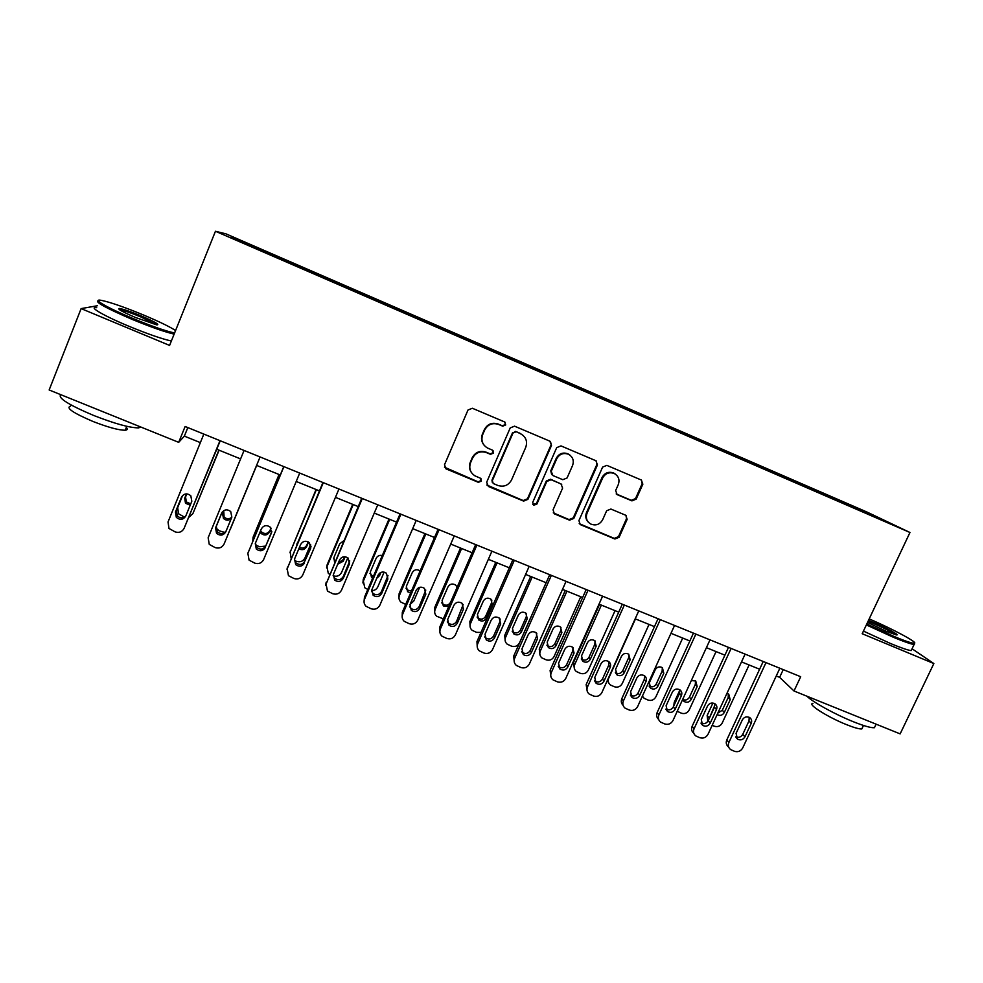 <?xml version="1.0" encoding="UTF-8"?>
<svg xmlns="http://www.w3.org/2000/svg" width="983" height="983" viewBox="0 0 983 983"><rect width="100%" height="100%" fill="white"/><g stroke="black" fill="none" stroke-linecap="round" stroke-linejoin="round"><path stroke-width="1.47" d="M505.717 424.939L504.598 421.94L472.356 408.252L468.006 410.009L444.525 464.713L445.864 468.793L478.377 482.321L481.4 481.092L480.454 478.242L474.9 475.821C470.157 472.577 468.719 468.215 470.574 462.723L472.528 458.201C475.649 452.573 480.257 450.706 486.364 452.573L490.505 454.318L493.527 453.089L492.495 450.165L487.433 447.99C482.395 444.783 480.81 440.31 482.714 434.584L484.68 430.026C487.814 424.386 492.434 422.506 498.541 424.398L502.694 426.167L505.717 424.939M483.857 444.93C481.387 441.65 480.896 438.062 482.395 434.179L484.349 429.645C487.47 424.005 492.078 422.137 498.184 424.029L502.313 425.786L505.336 424.558L505.029 422.211M444.488 467.208L478.07 481.817L481.08 480.589L481.056 478.746M471.09 472.037C469.198 468.928 468.928 465.672 470.279 462.268L472.221 457.746C475.342 452.143 479.937 450.263 486.032 452.131L490.161 453.863L493.183 452.647L493.036 450.546M848.968 504.34L861.145 509.858L848.968 504.34M631.946 500.875L636.173 499.143L642.845 484.201L641.346 480.036L606.843 465.377L602.591 467.122L578.926 520.572L580.228 524.578L614.916 539.003L619.13 537.271L627.142 519.343L625.766 515.276L610.873 509.034L606.646 510.767L602.677 519.7C599.777 524.615 595.747 526.04 590.562 523.951C586.63 521.334 585.463 517.746 587.048 513.175L602.64 478.021C605.356 473.278 609.227 471.779 614.264 473.499C618.59 476.055 619.929 479.765 618.27 484.631L615.665 490.492L617.103 494.609L631.946 500.875L631.283 500.322L635.497 498.602L642.157 483.697L641.506 480.122M97.464 305.725L81.122 308.601L169.592 345.426L215.449 231.263L909.963 532.491L862.202 633.728L933.85 663.55L900.145 733.883L794.006 690.988L800.69 676.722L185.123 426.487L178.697 442.338L184.362 436.133L200.372 442.62M81.122 308.601L49.15 389.981L178.697 442.338M551.5 445.434L549.841 441.158L514.539 426.167L510.214 427.924L486.671 482.223L488.379 486.474L523.62 501.109L527.896 499.364L551.5 445.434L550.419 441.478M560.986 445.901L595.931 460.744L597.455 464.934L573.802 518.434L569.55 520.179L554.363 513.851L553.06 509.821L562.62 488.096L560.974 483.882L551.07 479.729L546.794 481.473L536.853 504.132L533.622 505.237L532.7 502.411L556.697 447.646L560.986 445.901M245.123 242.604L261.711 249.682L245.123 242.604M215.449 231.263L225.967 233.856L866.981 512.045L909.963 532.491M275.179 256.895L848.857 505.729M275.277 256.6L231.718 237.702L235.613 238.586L277.636 256.821L277.194 257.767M278.017 258.124L278.521 256.895L277.636 256.821M278.521 256.895L826.457 494.682L885.88 521.481L849.079 505.52M933.85 663.55L912.052 648.768M776.251 675.972L779.63 677.348L794.006 690.988M216.764 449.256L240.602 458.914M256.588 465.401L280.278 474.998M296.215 481.461L319.438 490.873M335.449 497.349L358.205 506.577M374.265 513.089L396.567 522.12M412.688 528.657L434.535 537.504M450.718 544.066L472.123 552.741M488.367 559.315L509.329 567.818M525.622 574.416L546.155 582.735M562.509 589.37L582.624 597.517M599.028 604.164L618.725 612.139M635.178 618.811L654.469 626.626M670.971 633.31L689.869 640.965M706.408 647.674L724.913 655.17M741.501 661.891L759.613 669.226M187.827 427.58L184.362 436.133M783.23 669.62L779.63 677.348M825.941 495.801L826.457 494.682M832.552 498.664L832.638 497.631M235.981 239.557L235.613 238.586M868.333 513.126L867.706 513.605M486.769 485L523.202 500.556L527.466 498.811L551.008 445.016M516.001 431.807L512.979 433.036L492.311 480.675L493.245 483.525L497.84 485.455C503.898 487.285 508.481 485.418 511.59 479.851L525.733 447.376C527.687 441.478 526.016 436.968 520.732 433.822L515.596 431.414L512.979 433.036M492.348 482.579L491.967 480.171L512.585 432.643M523.226 435.494L520.351 433.65M515.596 431.414L519.946 433.257M553.294 512.843L569.034 519.589L573.273 517.857L596.878 464.48L596.239 460.904M561.723 484.324L550.591 479.225L546.327 480.97L536.411 503.579L536.853 504.132M532.786 504.39L536.411 503.579M572.573 465.487C574.219 460.585 572.843 456.837 568.481 454.257C563.37 452.499 559.462 454.011 556.734 458.791L551.254 471.299L552.901 475.539L562.817 479.704L567.08 477.959L572.573 465.487M570.066 455.227L567.965 453.814C562.866 452.057 558.958 453.568 556.243 458.336L556.734 458.791M551.66 474.592L550.775 470.82L556.243 458.336M616.181 493.921L631.283 500.322M615.505 474.211L613.65 473.007C608.612 471.299 604.754 472.798 602.038 477.529L602.64 478.021M588.289 522.108C585.708 519.368 585.118 516.21 586.495 512.61L602.038 477.529M579.196 523.644L614.301 538.377L618.491 536.644L626.49 518.754L626.06 515.448M184.509 517.119L178.562 513.79L177.665 507.646L182.629 495.481M218.877 450.116L192.865 513.654L219.098 450.202M186.807 493.871L185.554 496.943L186.352 501.932L190.751 503.874M186.475 493.871L184.693 498.234L185.492 503.259L190.223 505.188M188.945 517.23L192.865 513.654M219.995 440.654L184.128 528.301C182.224 531.864 179.238 533.081 175.183 531.914L168.99 528.449L168.032 521.973L203.837 434.093M184.128 528.301L220.241 440.765M185.762 516.075C183.17 519.946 180.012 520.351 176.313 517.316L175.453 512.008L181.511 497.177C183.993 493.392 187.089 492.913 190.8 495.727L191.82 501.269L185.762 516.075C182.924 518.533 180.086 518.459 177.272 515.842L176.436 510.558L182.555 495.555M256.674 465.438L230.587 528.584L256.686 465.438M223.719 510.669L224.099 517.021C226.668 519.294 229.248 519.356 231.841 517.169L225.771 531.877C223.276 535.637 220.192 536.104 216.53 533.278L215.572 527.846L221.642 513.114C224.038 509.427 227.061 508.887 230.71 511.516L231.841 517.169M223.596 510.742L222.551 513.273L223.448 518.422C226.065 520.732 228.683 520.757 231.288 518.508M215.928 528.018L219.184 530.795L224.812 532.454M230.071 529.567L230.587 528.584M279.061 474.506L253.233 536.865M252.754 541.228L253.049 537.468L279.184 474.556M260.606 530.673L261.478 531.926C264.869 534.42 267.708 533.941 269.969 530.476L270.976 528.068M260.077 531.95L261.023 533.4C264.439 535.907 267.29 535.428 269.575 531.95L271.111 528.264M255.519 545.012L259.598 546.745L265.705 546.081M316.059 489.497L289.997 552.63M291.128 558.356L290.182 552.151L316.391 489.632M310.628 544.447L304.927 557.988C303.12 561.305 300.356 562.436 296.633 561.367L294.593 560.556M297.038 543.243L297.112 544.103M299.422 547.42C302.617 548.846 305.074 548.072 306.794 545.11L308.171 541.842M298.857 548.76C302.15 550.468 304.73 549.767 306.61 546.646L308.539 542.051M304.091 527.453L296.78 544.877M224.087 544.004L260.077 456.948L224.087 544.004C222.183 547.556 219.209 548.76 215.203 547.617L209.256 544.398L208.15 537.738L244.079 450.447M226.213 530.82C223.583 534.125 220.597 534.42 217.255 531.717L216.309 526.31L222.097 512.241M299.717 473.069L263.641 559.56C261.724 563.087 258.775 564.279 254.806 563.148L249.08 560.15L247.863 553.355L283.903 466.642M283.768 466.593L247.863 553.355M265.361 547.506C262.94 551.18 259.93 551.696 256.317 549.055L255.261 543.525L261.355 528.879C263.665 525.278 266.626 524.701 270.239 527.171L271.455 532.897L265.803 545.872C263.407 549.522 260.409 550.038 256.809 547.408L255.433 543.12M271.824 531.434L265.803 545.872M248.097 552.63L248.416 551.684M338.951 489.018L302.776 574.944C300.859 578.446 297.935 579.638 294.003 578.52L288.474 575.694L287.171 568.813L323.309 482.653M322.94 482.518L287.171 568.813M304.533 562.976C302.199 566.577 299.237 567.13 295.674 564.635L294.544 559.032L300.651 544.484C302.899 540.957 305.811 540.355 309.362 542.677L310.653 548.453L304.755 561.256C302.432 564.844 299.496 565.385 295.944 562.915L294.433 559.339M311.046 546.216L304.755 561.256M286.999 569.255L287.478 567.056M352.713 504.353L327.032 565.065L326.589 567.891M329.538 574.281L328.273 573.31L326.958 566.699L353.229 504.562M347.798 557.791L341.568 572.475C339.749 575.78 337.009 576.898 333.323 575.841L333.237 575.805M333.63 558.43L335.068 561.232M338.398 562.645L343.264 559.61L344.505 556.697M337.734 564.205L343.276 561.207L345.168 556.734M343.718 540.797L339.713 543.808L333.925 557.496L334.589 562.362M377.779 504.807L341.506 590.169C339.59 593.658 336.69 594.85 332.795 593.744L327.462 591.078L326.061 584.099L362.297 498.504M361.719 498.27L326.061 584.099M343.313 578.287C341.04 581.813 338.14 582.403 334.613 580.044L333.421 574.379L339.553 559.929C341.74 556.464 344.591 555.837 348.105 558.037L349.444 563.861L343.313 578.287L343.313 576.493C341.04 580.007 338.164 580.584 334.662 578.237L333.126 575.313M349.751 560.9L343.313 576.493M325.68 585.315L326.159 582.268M175.576 330.521C169.813 326.761 159.307 321.662 144.071 315.224C124.583 307.175 110.354 302.223 101.384 300.356C91.124 298.402 107.196 307.802 132.484 318.295C152.009 326.319 166.041 331.21 174.593 332.967M174.138 334.122C164.984 332.045 150.915 327.106 131.955 319.303C105.562 307.925 94.356 301.732 98.337 300.687M141.294 315.961C155.117 321.945 160.254 324.906 156.715 324.869L135.507 317.497C122.359 311.82 116.977 308.809 119.373 308.465C123.367 309.092 130.678 311.599 141.294 315.961M156.616 324.857L140.79 316.919C131.095 312.926 124.239 310.567 120.221 309.842L119.619 309.792M140.974 427.089L138.505 427.875C129.793 427.863 114.864 423.734 93.717 415.49C68.503 404.799 57.53 397.869 60.774 394.674M126.316 427.47C127.802 429.092 127.434 430.013 125.21 430.222C118.857 430.271 108.081 427.335 92.893 421.437C72.975 412.897 65.517 407.785 70.555 406.102M171.374 341.003C162.183 339.012 148.114 334.134 129.142 326.356C104.001 315.961 87.536 306.34 96.703 307.654M866.797 624.008L893.67 636.296C904.483 640.781 911.241 643.103 913.957 643.263C920.1 643.668 892.822 628.948 869.193 618.921M914.497 643.189L914.092 644.492C911.044 644.148 904.225 641.776 893.621 637.389L866.355 624.93M868.493 620.408L872.744 622.116C885.364 627.326 900.907 635.718 896.361 634.92L886.519 631.442L867.534 622.423M895.464 634.735C891.544 631.872 883.95 628.014 872.695 623.148L868.063 621.305M875.386 725.7L874.428 727.715C871.098 727.998 864.143 726.032 853.551 721.817C835.28 714.53 812.511 701.96 806.896 696.197M862.533 727.432L861.821 728.931C859.4 729.153 854.374 727.764 846.744 724.729C827.919 717.307 806.502 703.693 812.953 703.447M911.769 649.37L911.192 650.586C908.12 650.291 901.276 647.957 890.684 643.582L863.443 631.098M388.998 519.049L363.255 579.392L362.911 582.956M367.802 589.456L364.767 587.773L363.366 581.1L389.71 519.343M384.132 572.118L377.841 586.826C376.575 589.37 374.486 590.636 371.586 590.611M369.952 573.408L373.221 576.751M377.693 576.05L379.782 573.052M376.71 578.348L379.585 575.633L380.974 572.389M382.289 555.518C379.512 554.928 377.447 555.874 376.133 558.356L370.321 571.959L371.5 577.365L372.631 578.139M416.214 520.425L379.843 605.245C377.927 608.71 375.039 609.89 371.181 608.796L366.02 606.265C364.066 604.226 363.575 601.891 364.558 599.237L400.892 514.195M400.081 513.876L364.435 597.332L364.558 599.237M381.699 593.437C379.463 596.902 376.624 597.517 373.147 595.28L371.906 589.579L378.05 575.227C380.2 571.811 383.001 571.16 386.454 573.249L387.83 579.11L381.699 593.437L381.478 591.569C379.254 595.01 376.428 595.624 372.975 593.4L371.525 591.066M387.99 575.51L381.478 591.569M364.079 601.141L364.435 597.332M424.926 533.609L399.135 593.597L398.951 597.787M405.696 604.41L400.892 602.087C398.975 600.158 398.496 597.922 399.442 595.366L425.848 533.978M419.68 587.33L413.769 601.031L410.058 604.459M405.979 588.178L407.257 589.96L411.435 591.102M420.122 570.926L420.024 570.84C416.792 568.936 414.187 569.575 412.196 572.757L406.372 586.273L407.601 591.717L410.636 592.933M460.523 548.035L434.67 607.654L434.683 612.397M443.358 618.872L436.661 616.243C434.695 614.338 434.191 612.09 435.162 609.497L461.629 548.477M441.699 602.726L442.805 604.103C445.913 606.007 448.494 605.43 450.533 602.37M456.444 588.768L456.751 586.335M457.144 587.183L455.62 585.045C452.438 583.226 449.87 583.89 447.916 587.011L442.08 600.453L443.345 605.921L448.703 606.585M495.776 562.325L469.862 621.588L470.107 626.773M480.994 632.413L476.546 632.364L472.073 630.263C470.071 628.37 469.567 626.11 470.538 623.492L497.066 562.841M477.087 617.066L478.021 618.086C481.154 619.941 483.71 619.302 485.688 616.194L491.5 602.923L491.807 600.072M486.45 618.074L492.299 604.729L490.898 599.139C487.752 597.394 485.221 598.057 483.292 601.141L477.443 614.498L478.733 619.978C481.891 621.834 484.459 621.195 486.45 618.074L485.688 616.194M530.685 576.468L504.721 635.387L505.201 640.953M546.106 582.722L519.503 642.857C517.697 646.064 515.031 647.158 511.504 646.163L507.154 644.135C505.115 642.255 504.586 639.994 505.581 637.353L532.159 577.07M512.155 631.209L512.88 631.946C515.989 633.716 518.508 633.077 520.449 630.005L526.274 616.82L526.544 613.748M521.383 631.946L527.244 618.688L525.831 613.085C522.735 611.401 520.228 612.09 518.336 615.125L512.475 628.407L513.79 633.9C516.898 635.682 519.429 635.03 521.383 631.946L520.449 630.005M454.257 535.895L417.787 620.162C415.883 623.603 413.007 624.783 409.186 623.701L404.185 621.293C402.17 619.265 401.666 616.906 402.661 614.215L439.094 529.726M438.062 529.309L402.317 612.237L402.661 614.215M419.68 608.44C417.505 611.844 414.703 612.483 411.287 610.357L409.997 604.619L416.153 590.353C418.254 586.998 421.007 586.323 424.41 588.326L425.836 594.199L419.68 608.44L419.25 606.499C417.087 609.878 414.298 610.517 410.894 608.391L409.579 606.572M425.774 590.058L419.25 606.499M402.145 616.71L402.317 612.237M491.905 551.193L455.362 634.932C453.446 638.36 450.595 639.528 446.81 638.459L441.957 636.161C439.892 634.146 439.364 631.774 440.372 629.046L476.89 545.098M475.661 544.594L439.831 626.994L440.372 629.046M457.279 623.283C455.154 626.638 452.389 627.301 449.022 625.262L447.695 619.499L453.863 605.331C455.94 602.026 458.643 601.338 462.01 603.243L463.46 609.141L457.279 623.283L456.64 621.268C454.515 624.598 451.775 625.249 448.42 623.234L447.29 621.834M463.165 604.545L456.64 621.268M439.868 632.044L439.831 626.994M529.173 566.343L492.544 649.554C490.628 652.958 487.801 654.125 484.054 653.068L479.335 650.857C477.222 648.866 476.681 646.482 477.713 643.73L514.318 560.31M512.88 559.72L476.964 641.604L477.713 643.73M494.51 637.992C492.409 641.285 489.694 641.96 486.364 640.007L485.012 634.232L491.193 620.15C493.233 616.906 495.911 616.194 499.217 618.024L500.691 623.922L494.51 637.992L493.663 635.89C491.574 639.171 488.883 639.847 485.565 637.906L484.631 636.886M500.15 618.971L499.819 621.907L493.663 635.89M477.246 647.121L476.964 641.604M566.073 581.346L529.358 664.029C527.441 667.408 524.627 668.575 520.916 667.531L516.321 665.405C514.183 663.427 513.63 661.043 514.674 658.254L551.365 575.362M549.718 574.699L513.716 656.066L514.674 658.254M531.361 652.54C529.296 655.784 526.618 656.472 523.337 654.604L521.961 648.829L528.154 634.834C530.169 631.627 532.811 630.902 536.067 632.671L537.566 638.569L531.361 652.54L530.316 650.377C528.264 653.609 525.598 654.297 522.329 652.429L521.604 651.717M536.779 633.31L536.472 636.48L530.316 650.377M514.256 661.989L513.716 656.066M565.274 590.488L539.262 649.05L539.962 654.936M580.744 596.755L554.08 656.533C552.274 659.716 549.62 660.822 546.13 659.826L541.879 657.885C539.814 656.005 539.286 653.744 540.294 651.078L566.933 591.152M546.88 645.167L547.42 645.671C550.48 647.379 552.974 646.716 554.879 643.693L560.728 630.582L560.949 627.351M555.997 645.696L561.871 632.511L560.445 626.921C557.386 625.299 554.916 625.987 553.036 628.985L547.175 642.182L548.502 647.674C551.574 649.394 554.08 648.731 555.997 645.696L554.879 643.693M602.591 596.189L565.803 678.356C563.886 681.723 561.096 682.878 557.422 681.846L552.938 679.794C550.763 677.84 550.21 675.456 551.266 672.642L588.031 590.279M586.187 589.53L550.111 670.381L551.266 672.642M567.842 666.941C565.803 670.148 563.173 670.848 559.929 669.054L558.541 663.267L564.746 649.358C566.736 646.2 569.329 645.462 572.561 647.17L574.06 653.056L567.842 666.941L566.601 664.717C564.574 667.899 561.957 668.6 558.725 666.806L558.209 666.339M573.04 647.576L572.782 650.906L566.601 664.717M550.898 676.636L550.111 670.381M599.544 604.373L573.47 662.591L574.404 668.735M615.051 610.652L588.338 670.087C586.532 673.257 583.89 674.35 580.437 673.367L576.284 671.487C574.195 669.632 573.667 667.359 574.674 664.68L601.363 605.11M581.285 658.954L581.629 659.249C584.652 660.895 587.109 660.232 589.001 657.246L594.85 644.209L595.047 640.855M590.291 659.31L596.177 646.212L594.727 640.609C591.717 639.048 589.272 639.749 587.429 642.71L581.543 655.833L582.882 661.326C585.917 662.984 588.387 662.309 590.291 659.31L589.001 657.246M638.753 610.898L601.891 692.548C599.974 695.89 597.197 697.045 593.56 696.025L589.186 694.047C586.986 692.093 586.421 689.71 587.502 686.896L624.34 605.036M622.3 604.201L586.151 684.561L587.502 686.896M603.967 681.207C601.952 684.365 599.347 685.077 596.153 683.345L594.752 677.57L600.969 663.746C602.935 660.625 605.503 659.876 608.686 661.522C610.578 663.083 611.082 665.049 610.185 667.408L603.967 681.207L602.53 678.909C600.527 682.055 597.947 682.767 594.764 681.035L594.457 680.777M608.956 661.731L608.723 665.184L602.53 678.909M587.183 691.086L586.151 684.561M649.038 624.426L622.276 683.504C620.457 686.65 617.84 687.744 614.412 686.773L610.369 684.954C608.256 683.111 607.715 680.85 608.735 678.147L635.473 618.934M615.358 672.581L615.518 672.704C618.504 674.301 620.924 673.625 622.792 670.676L628.653 657.713L628.825 654.273M608.502 682.362L607.285 680.605M624.254 672.79L630.152 659.777L628.702 654.187C625.716 652.675 623.32 653.376 621.477 656.312L615.591 669.349L616.943 674.842C619.941 676.451 622.374 675.763 624.254 672.79L622.792 670.676M682.694 638.065L655.894 696.8C654.076 699.933 651.483 701.026 648.08 700.068L644.123 698.299L642.39 696.111M650.672 688.235C653.634 689.783 656.042 689.095 657.897 686.159L663.808 673.208L662.37 667.641C659.421 666.167 657.037 666.879 655.219 669.779L649.321 682.755L650.672 688.235L649.099 686.06C652.048 687.572 654.432 686.884 656.275 683.971L662.149 671.094L662.309 667.604M679.855 690.103L674.203 702.452L673.773 705.929M716.054 651.582L689.194 709.972C687.387 713.093 684.807 714.174 681.44 713.228L677.238 711.262M682.657 699.454C685.507 700.658 687.768 699.896 689.452 697.156L695.337 684.352L695.485 680.826M684.094 701.493L682.595 699.577L684.094 701.493C687.019 702.992 689.402 702.292 691.246 699.392L697.156 686.527L695.718 680.973L691.319 680.568M712.921 703.005L707.158 715.501L707.834 721.338M708.497 720.06L714.899 705.118M749.095 664.975L722.198 723.033C720.392 726.13 717.811 727.211 714.481 726.265L712.159 725.356M717.823 713.105L722.321 710.217L728.206 697.475L728.354 693.937M717.197 714.629L717.197 714.629C720.097 716.091 722.444 715.378 724.274 712.515L730.197 699.712L728.759 694.182L726.904 693.482M674.559 625.446L637.623 706.593C635.706 709.91 632.941 711.065 629.341 710.058L625.077 708.141C622.853 706.212 622.288 703.828 623.369 700.99L660.281 619.646M658.045 618.737L621.834 698.594L623.369 700.99M639.724 695.325C637.746 698.446 635.178 699.171 632.02 697.5L630.607 691.725L636.837 677.987C638.778 674.903 641.321 674.154 644.455 675.739C646.359 677.287 646.863 679.241 645.966 681.612L639.724 695.325L638.102 692.966C636.136 696.075 633.58 696.787 630.435 695.116L630.324 695.042M644.516 675.788L644.307 679.327L638.102 692.966M623.087 705.339C621.244 703.423 620.826 701.174 621.834 698.594M709.996 639.859L672.999 720.502C671.082 723.807 668.342 724.95 664.766 723.955L660.601 722.1C658.364 720.195 657.799 717.811 658.893 714.96L695.866 634.109M693.445 633.126L657.172 712.503L658.893 714.96M675.137 709.308C673.183 712.392 670.639 713.13 667.518 711.508L666.105 705.745L672.36 692.093C674.277 689.034 676.783 688.284 679.88 689.82C681.797 691.356 682.288 693.31 681.391 695.681L675.137 709.308L673.33 706.875C671.426 709.91 668.932 710.66 665.847 709.124M679.745 689.734L679.548 693.322L673.33 706.875M658.635 719.421C656.595 717.516 656.116 715.206 657.172 712.503M745.102 654.125L708.03 734.276C706.113 737.557 703.398 738.7 699.847 737.717L695.767 735.911C693.519 734.018 692.954 731.647 694.059 728.784L731.094 648.436M728.501 647.379L692.155 726.265L694.059 728.784M710.205 723.156C708.264 726.204 705.757 726.941 702.673 725.368L701.26 719.617L707.514 706.052C709.419 703.042 711.901 702.28 714.96 703.767C716.877 705.29 717.381 707.232 716.472 709.603L710.205 723.156L708.215 720.662C706.421 723.574 704.012 724.373 701.002 723.046M714.641 703.57L714.444 707.182L708.215 720.662M693.826 733.33C691.614 731.45 691.061 729.091 692.155 726.265M779.851 668.256L742.73 747.916C740.813 751.172 738.098 752.314 734.596 751.344L730.602 749.587C728.342 747.719 727.776 745.347 728.882 742.484L765.99 662.616M763.213 661.485L726.806 739.892L728.882 742.484M744.93 736.869C743.013 739.88 740.531 740.629 737.483 739.105L736.07 733.367L742.337 719.888C744.229 716.902 746.675 716.128 749.71 717.578C751.626 719.077 752.118 721.018 751.196 723.402L744.93 736.869L742.767 734.313C741.059 737.115 738.737 737.938 735.812 736.82M749.193 717.295L748.997 720.92L742.767 734.313M728.747 747.264L728.514 746.969C726.265 745.102 725.7 742.755 726.806 739.892M616.636 494.154L617.263 494.682M626.49 518.754L627.142 519.343M618.491 536.644L619.13 537.271M614.301 538.377L614.916 539.003M642.157 483.697L642.845 484.201M635.497 498.602L636.173 499.143M185.554 496.943L184.693 498.234M175.453 512.008L176.436 510.558M181.511 497.177L182.445 495.813M223.202 511.897L222.551 513.273M253.049 537.468L253.528 535.968M269.969 530.476L269.575 531.95M290.182 552.151L290.464 550.591M306.794 545.11L306.61 546.646M215.572 527.846L216.309 526.31M271.455 532.897L271.812 531.533M310.653 548.453L310.825 546.818M326.958 566.699L327.032 565.065M343.264 559.61L343.276 561.207M349.444 563.861L349.395 562.153M363.366 581.1L363.255 579.392M379.389 573.961L379.585 575.633M387.83 579.11L387.585 577.316M399.442 595.366L399.135 593.597M435.162 609.497L434.67 607.654M470.538 623.492L469.862 621.588M491.5 602.923L492.299 604.729M505.581 637.353L504.721 635.387M526.274 616.82L527.244 618.688M425.836 594.199L425.369 592.331M463.46 609.141L462.784 607.199M500.691 623.922L499.819 621.907M537.566 638.569L536.472 636.48M540.294 651.078L539.262 649.05M560.728 630.582L561.871 632.511M574.06 653.056L572.782 650.906M574.674 664.68L573.47 662.591M594.85 644.209L596.177 646.212M610.185 667.408L608.723 665.184M628.653 657.713L630.152 659.777M656.275 683.971L657.897 686.159M662.149 671.094L663.808 673.208M674.928 703.41L674.203 702.452M689.452 697.156L691.246 699.392M695.337 684.352L697.156 686.527M709.038 717.823L707.158 715.501M722.321 710.217L724.274 712.515M728.206 697.475L730.197 699.712M645.966 681.612L644.307 679.327M681.391 695.681L679.548 693.322M716.472 709.603L714.444 707.182M751.196 723.402L748.997 720.92M616.476 494.08L617.103 494.609M613.65 473.007L614.264 473.499M186.352 501.932L185.492 503.259M176.313 517.316L177.272 515.842M224.099 517.021L223.448 518.422M261.478 531.926L261.023 533.4M216.53 533.278L217.255 531.717M256.317 549.055L256.809 547.408M295.674 564.635L295.944 562.915M334.613 580.044L334.662 578.237M126.782 426.315L125.21 430.222M138.505 427.875L139.119 426.339M119.938 309.805L119.373 308.465M911.192 650.586L914.092 644.492M863.467 725.466L861.821 728.931M874.428 727.715L876.111 724.164M913.957 643.263L914.411 644.504M371.353 575.682L371.5 577.365M373.147 595.28L372.975 593.4M407.257 589.96L407.601 591.717M442.805 604.103L443.345 605.921M478.021 618.086L478.733 619.978M512.88 631.946L513.79 633.9M411.287 610.357L410.894 608.391M449.022 625.262L448.42 623.234M486.364 640.007L485.565 637.906M523.337 654.604L522.329 652.429M547.42 645.671L548.502 647.674M559.929 669.054L558.725 666.806M581.629 659.249L582.882 661.326M596.153 683.345L594.764 681.035M615.518 672.704L616.943 674.842M632.02 697.5L630.435 695.116M667.518 711.508L665.872 709.222M702.673 725.368L701.112 723.365M737.483 739.105L736.009 737.311"/></g></svg>
